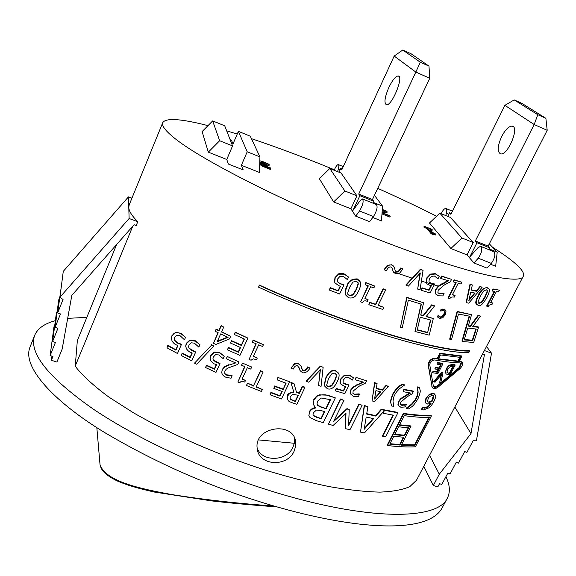 <?xml version="1.0" encoding="UTF-8"?>
<svg xmlns="http://www.w3.org/2000/svg" width="576" height="576" viewBox="0 0 576 576"><rect width="100%" height="100%" fill="white"/><g stroke="black" fill="none" stroke-linecap="round" stroke-linejoin="round"><path stroke-width="0.86" d="M372.766 203.083L373.651 201.218L372.442 199.57L429.761 78.257L428.976 66.11L410.969 53.69L402.768 50.018L420.314 62.244L415.814 72.079L394.178 56.066L402.768 50.018M429.761 78.257L415.814 72.079L358.718 194.047L359.87 195.682L352.901 210.542L360.086 200.714L362.362 198.907C363.938 200.93 362.988 204.962 359.51 210.989L355.702 216.158L369.626 221.666L373.493 216.547C376.999 210.564 377.928 206.539 376.265 204.487L362.758 199.066M428.976 66.11L420.314 62.244M388.858 87.437C392.393 80.179 395.482 76.356 398.117 75.96C404.273 75.665 392.026 106.006 386.503 104.767C383.875 103.198 384.66 97.416 388.858 87.437M372.442 199.57L358.718 194.047M373.651 201.218L359.87 195.682M334.174 170.251C335.678 166.709 337.025 164.808 338.213 164.549C339.048 164.794 339.062 166.37 338.263 169.279L337.572 171.626M339.048 172.231L340.754 168.523L341.741 169.92L394.178 56.066M342.122 169.085L340.754 168.523M355.702 216.158L350.885 208.778L333.655 201.938L319.349 178.726L329.796 168.473L344.873 190.994L356.933 195.84L350.885 208.778M329.796 168.473L341.107 173.066L356.933 195.84M492.574 247.262C504.893 255.031 513.684 261.59 518.933 266.954C522.871 271.022 524.326 274.118 523.289 276.242C520.38 285.746 460.764 271.872 375.703 238.45C290.837 205.495 198.598 158.99 172.8 136.735C164.916 130.169 161.568 125.46 162.763 122.616C165.917 117.698 180.994 118.706 208.001 125.633M226.678 130.824L237.24 134.057M251.431 138.65C277.553 147.406 305.201 157.781 334.368 169.769M377.741 188.352C398.664 197.698 418.284 206.986 436.586 216.223M481.032 246.528L493.517 251.532C495.828 253.8 495.094 257.753 491.321 263.398L487.008 268.114L473.983 262.966L467.006 254.909L450.878 248.501L429.48 223.006L439.812 213.142L461.959 238.01L473.249 242.539L467.006 254.909M489.326 248.99L497.203 252.158L495.662 266.292L490.536 264.254M433.274 233.647L432.871 234.454L431.222 233.798L427.068 228.737L423.814 227.052L424.21 226.253L427.464 227.93L431.626 232.985L433.274 233.647L435.895 234.166L432.59 232.495L429.487 228.744L432.338 229.882L431.863 229.32L424.21 226.253M432.338 229.882L431.942 230.681L430.675 230.177M435.895 234.166L435.499 234.972L433.03 234.144M382.039 212.854L390.233 216.252L389.837 217.08L381.967 213.876M390.233 216.252L389.642 215.474L385.985 214.344L382.522 212.321L382.392 211.889L384.307 211.68L387.245 211.946L386.856 212.76L382.666 212.494M259.783 162.043L263.16 163.886L260.446 163.534L262.44 165.254L266.249 167.004L270.655 168.516L270.317 167.818L263.974 165.514L262.793 164.441L266.738 165.521L266.479 164.981L262.807 163.368L261.41 162L264.535 162.67L269.302 164.916L268.92 165.773L261.9 162.785M266.738 165.521L266.357 166.378L263.873 165.456M270.655 168.516L270.274 169.38L262.058 166.118L260.093 164.599L260.446 163.534M260.431 163.57L259.754 163.152M259.934 156.895L250.286 136.188L238.399 131.357L247.212 151.79L259.934 156.895L259.481 172.469L241.366 165.276L243.194 169.906L228.37 164.03L226.75 159.473L208.318 152.143L202.111 131.594L212.659 120.91L219.658 140.724L232.567 145.908L226.75 159.473M230.083 139.543L231.43 140.09L232.978 144L238.399 131.357M373.118 202.334L382.514 206.107L381.478 220.932L372.787 217.476M488.959 249.703L489.866 247.925L488.167 246.118L547.2 130.306L545.882 118.318L521.892 103.363L514.202 99.914L537.79 114.703L534.175 124.531L504.9 105.336L514.202 99.914M545.882 118.318L537.79 114.703M547.2 130.306L534.175 124.531L475.322 240.948L476.971 242.741L469.786 256.939L477.821 247.867L480.506 246.312C482.746 248.558 481.997 252.518 478.246 258.199L473.983 262.966M501.653 136.562C505.339 129.65 508.831 126.166 512.143 126.122C519.934 126.641 507.773 155.851 500.609 153.878C497.088 151.934 497.434 146.16 501.653 136.562M488.167 246.118L475.322 240.948M489.866 247.925L476.971 242.741M441.245 213.725C442.764 210.312 444.276 208.555 445.766 208.44C446.861 208.793 447.062 210.398 446.378 213.257L445.759 215.554M447.725 216.353L449.482 212.803L450.893 214.344L504.9 105.336M451.296 213.545L449.482 212.803M439.812 213.142L450.446 217.462L473.249 242.539M273.744 505.966C240.077 503.734 206.294 499.968 172.404 494.662C140.551 488.844 105.862 481.572 100.044 464.731L100.022 464.58C101.167 467.964 100.843 472.687 116.964 480.838C126.922 485.064 136.066 487.879 154.339 492.041L211.522 500.882C230.364 503.078 252.187 505.087 276.991 506.909M294.214 437.378L294.293 443.275L258.581 439.913M294.293 443.275L292.954 447.206C286.841 461.563 261.864 462.262 257.17 448.078M132.79 226.145L75.254 366.012L77.177 368.712C84.535 377.453 95.112 386.921 108.907 397.102L133.43 412.783C170.237 434.052 217.937 454.802 264.334 469.814C287.273 476.806 308.909 482.4 329.242 486.605C348.451 489.953 365.285 491.789 379.75 492.127C392.645 491.63 402.667 489.794 409.824 486.612L416.484 480.262L523.289 276.242M162.756 122.623L129.19 204.883L128.772 207.367C128.88 211.046 131.875 215.827 137.772 221.717L136.188 225.562L134.042 224.719M75.254 366.012L77.342 340.589L116.669 244.447M294.12 451.166C287.323 467.503 258.487 465.876 257.22 448.531C253.591 427.054 293.105 420.761 295.596 441.518L295.632 446.371L294.12 451.166M345.326 294.646C344.772 292.018 345.319 289.138 346.968 285.991C348.041 281.268 351.454 278.899 357.228 278.885L360.065 281.232M476.503 304.322L476.064 303.703C475.308 302.645 475.999 299.894 478.138 295.452C479.678 291.038 482.616 288.389 486.95 287.503L488.642 288.518M452.484 294.559L455.09 295.546L452.347 294.826L458.208 283.262L460.944 284.011L461.837 282.247L454.421 280.174L453.528 281.945L456.242 282.715L448.373 298.267L449.957 298.685C450.324 297.252 451.771 296.726 454.291 297.115L455.09 295.546M453.528 281.945L453.24 281.578L454.133 279.806L461.837 282.247M448.373 298.267L448.092 297.886L455.832 282.6M493.416 289.375L492.53 291.089L492.185 290.678L493.07 288.965L499.414 290.203L493.07 288.965M492.53 291.089L494.755 291.42L486.994 306.41L486.648 305.986L494.23 291.341M490.759 302.407L492.768 303.005L490.565 302.774L496.339 291.636L498.528 291.902L499.414 290.203M437.99 292.788L439.207 293.486L443.7 293.054L444.089 293.458L439.474 293.854L437.897 292.594L438.214 290.182L444.449 284.904L450.331 281.815L451.577 279.346L441.857 276.43L440.842 278.46L448.603 280.793L438.559 286.43L435.982 289.663L435.564 293.702L438.314 295.819L442.843 295.92L444.089 293.458M440.842 278.46L440.568 278.1L441.583 276.07L451.577 279.346M435.766 294.091L435.298 293.335L435.715 289.296L438.286 286.063L447.005 281.074M426.65 283.01L426.269 282.398L426.816 277.87L430.373 274.097L435.24 273.65L439.236 276.336L435.506 274.01L430.632 274.45L427.075 278.23L426.65 283.01C426.571 283.68 427.651 284.436 429.883 285.293L431.402 285.653L429.077 290.311L422.23 288.18L421.207 290.239L430.135 292.99L434.635 283.997L431.222 283.435L428.962 281.786M421.207 290.239L421.978 287.813L428.818 289.944L430.999 285.581M429.077 282.017L430.963 283.075L434.635 283.997M406.102 285.329L405.864 284.969L420.408 269.23L423.058 270.382L420.66 269.575L406.102 285.329L408.391 286.092L420.314 272.966L417.672 289.116L420.034 289.865L423.058 270.382M417.672 289.116L419.933 273.384M395.431 271.03L396.187 271.562C397.598 272.153 399.11 270.95 400.73 267.955L402.898 268.985L400.961 268.301C399.348 271.296 397.829 272.506 396.418 271.915L395.266 270.677L394.272 267.394L391.91 265.075C389.419 264.78 388.001 265.046 387.655 265.874C385.798 267.61 384.739 268.956 384.473 269.899L386.453 270.619C387.842 267.79 389.362 266.587 391.025 267.026L392.098 268.092L393.17 271.548L395.539 273.859L399.737 273.017L402.898 268.985M384.473 269.899L384.25 269.554C385.711 267.055 386.77 265.709 387.432 265.529L391.68 264.73L393.509 266.047M393.494 272.239L391.774 267.552M479.974 286.452L482.148 287.244L479.974 286.452L476.28 290.923L471.269 289.778M466.459 302.666L466.157 302.278L470.016 284.098L472.349 284.976L470.318 284.472L466.459 302.666L468.778 303.17L482.148 287.244M378.194 305.201L383.882 307.418L378.072 305.46L385.646 289.93L383.321 289.116L375.754 304.661L369.864 302.616L368.856 304.704L382.867 309.485L383.882 307.418M368.856 304.704L369.655 302.249L375.538 304.286L383.105 288.756L385.646 289.93M329.522 290.117L339.624 294.012L344.002 284.825L340.157 283.86L337.536 281.858L337.709 278.856L340.042 276.3L343.224 276.25L347.371 279.612L348.588 277.07L344.254 274.183L338.875 274.169L335.196 277.848L334.678 282.118L335.052 282.931L338.803 285.718L340.517 286.258L338.256 291.017L330.516 288.014L329.35 289.75L330.336 287.654L338.076 290.657L340.2 286.178M337.464 281.714L339.977 283.5L344.002 284.825M334.829 282.506L334.44 281.585L335.009 277.495L338.695 273.816C339.646 273.118 341.431 273.125 344.066 273.83L348.588 277.07M365.018 298.346L368.122 299.75L364.896 298.598L370.642 286.718L373.867 287.885L374.746 286.07L366.041 282.902L365.162 284.717L368.338 285.883L360.634 301.86L362.484 302.515C363.427 300.78 365.047 300.398 367.337 301.363L368.122 299.75M365.162 284.717L365.832 282.542L374.746 286.07M360.634 301.86L368.014 285.768M440.676 311.04L443.606 310.543L444.701 311.422L444.226 314.561L442.246 316.958L440.122 317.419L438.322 315.698L437.63 317.066L439.632 318.377L442.685 317.822L445.27 314.82L445.982 311.306L444.11 309.571L441.367 309.686L440.676 311.04L440.41 310.651L441.094 309.298L442.354 309.082L445.104 309.852M440.122 317.419L439.855 317.023L441.972 316.57L443.945 314.172L444.442 311.076L444.722 311.472M437.63 317.066L438.055 315.31L438.401 315.72M221.645 331.726L230.681 336.298L221.508 332.028L223.711 327.118L221.234 325.937L219.038 330.854L216.187 329.494L215.345 331.373L218.196 332.734L213.458 343.339L215.813 344.455L229.471 338.983L230.681 336.298M215.345 331.373L216.101 329.076L218.952 330.444L221.148 325.526L223.711 327.118M213.458 343.339L217.973 332.626M383.069 413.251L393.401 415.174L382.694 436.291L385.711 436.745L397.865 412.834L381.42 409.738L375.847 416.088L366.682 414.058L367.891 406.685L364.457 405.85L360.497 432.13L364.435 432.958L384.394 410.609L383.069 413.251L383.364 411.775M382.694 436.291L382.471 435.809L392.976 415.102M366.746 413.662L375.638 415.627L381.204 409.284L397.634 412.366L397.865 412.834M360.497 432.13L364.255 405.403L367.891 406.685M277.92 377.424L289.346 381.672L277.92 377.424L277.106 379.872L286.114 383.227L283.147 389.506L285.826 383.119M283.147 389.506L274.759 386.395L273.816 388.397L274.63 385.963L283.018 389.074M273.816 388.397L282.204 391.507L280.022 396.122L271.037 392.803L270.101 394.798L270.914 392.357L279.893 395.683L281.916 391.399M348.61 424.706L358.862 404.042L362.124 405.266L359.057 404.489L348.574 425.621L349.243 409.594L347.206 409.046L333.497 421.69L343.958 400.392L340.56 399.413L328.435 424.152L333.137 425.448L345.974 413.402L345.47 428.645L349.963 429.732L362.124 405.266M334.044 420.566L347.018 408.6L349.243 409.594M328.435 424.152L340.38 398.974L343.958 400.392M345.47 428.645L345.773 413.597M260.525 370.627L263.117 372.046L260.525 370.627L253.57 385.632L247.334 383.105L246.514 385.553L261.41 391.478L262.339 389.477L256.14 387.05L263.117 372.046M256.298 386.719L262.339 389.477M313.33 404.719L313.063 403.826L314.309 398.621L316.512 396.245L319.219 394.841L327.744 395.186L335.354 397.886L327.91 395.618C326.426 394.661 323.582 394.546 319.385 395.28C318.067 395.114 316.238 396.713 313.913 400.075L313.214 404.273L315.77 407.974C312.847 408.37 310.766 409.759 309.514 412.142L308.902 415.541L310.018 417.586L316.382 420.674L323.237 422.683L335.354 397.886M308.959 415.771L309.355 411.696C310.558 409.399 312.545 408.017 315.324 407.57M242.395 363.478L241.589 365.227L242.287 363.046L251.446 366.905L242.287 363.046M241.589 365.227L244.93 366.646L237.866 382.032L244.678 366.538M242.237 378.785L245.477 380.52L242.086 379.116L247.349 367.668L250.747 369.086L251.554 367.337M296.431 392.054L299.146 392.99L302.342 386.287L304.718 387.108L304.87 387.54L302.494 386.719L299.29 393.43L296.554 392.479L294.055 383.753L290.923 382.622L293.868 392.27C291.514 392.033 289.483 393.242 287.777 395.892L287.352 398.743L288.079 400.284C288.151 400.939 289.541 401.767 292.234 402.761L296.842 404.33L304.87 387.54M287.136 397.85L287.64 395.453C287.316 394.106 289.346 392.904 293.724 391.838L290.786 382.198L294.055 383.753M227.261 356.832L226.361 358.826L227.174 356.407L238.932 361.98L227.174 356.407M224.69 366.574L228.542 364.766L228.636 365.198L224.777 367.006L224.69 366.574L222.156 369.554L221.789 372.787M224.834 373.572L226.735 374.846L231.905 375.329L232.135 375.826L226.829 375.278L224.834 373.572L224.878 371.016L226.217 369.216L228.067 368.006L237.816 364.421L238.932 361.98M406.642 408.586L406.454 408.017L411.458 404.222C414.13 401.314 415.634 399.283 415.987 398.124C416.772 397.123 417.406 394.963 417.888 391.644L417.197 386.95L419.501 387.202L419.76 387.655L417.449 387.403L418.14 392.098C417.665 395.424 417.031 397.584 416.239 398.592C415.886 399.744 414.382 401.774 411.71 404.683L406.692 408.485L408.902 408.91C412.07 405.907 412.15 408.103 417.946 398.822C421.841 389.124 419.573 391.162 419.76 387.655M205.603 367.567L216 372.384L219.982 363.571L216.043 362.268L213.293 360.029L212.933 358.848L213.322 357.048L215.554 354.701L218.772 354.924L223.142 358.646L224.251 356.206L219.715 352.951L214.279 352.462L210.737 355.817L210.118 358.654L210.838 360.886C212.609 362.945 213.919 363.989 214.754 364.003L216.518 364.702L214.466 369.266L206.503 365.558L205.603 367.567L206.431 365.112L214.38 368.827L216.281 364.622M213.293 360.029L219.982 363.571M210.038 358.222L210.658 355.385L214.193 352.03L219.629 352.526L224.251 356.206M400.37 404.251L401.731 404.971L406.008 404.158L406.361 404.633L401.962 405.432L400.45 404.46L400.73 402.3L406.649 397.051L412.229 393.768L413.402 391.471L404.122 389.786L403.164 391.68L410.58 393.034L401.04 398.945L398.606 402.041L398.074 405.252L400.867 407.268L405.187 406.922L406.361 404.633M403.164 391.68L403.884 389.347L413.15 391.025L413.402 391.471M398.131 405.425L398.369 401.587L400.802 398.491L409.766 392.897M211.572 344.635L213.818 346.09L211.651 345.06L194.515 363.139L211.651 345.06M391.45 405.979L391.226 405.526C391.291 401.926 388.994 403.769 392.76 393.991C398.52 384.782 398.837 386.935 402.098 384.005L404.705 384.934L402.336 384.444C399.082 387.367 398.765 385.207 392.983 394.438C389.218 404.23 391.514 402.394 391.45 405.979L393.876 406.325L393.019 401.486C393.386 398.203 393.984 395.986 394.826 394.826C395.143 393.646 396.691 391.608 399.47 388.721L404.705 384.934M181.318 355.522L191.772 360.85L195.689 352.008L191.729 350.532L188.957 348.142L188.582 346.795L188.964 345.103L191.182 342.799L194.407 343.152L198.828 347.112L199.915 344.664L195.336 341.172L189.886 340.466L186.365 343.742L185.753 346.435L186.502 348.919C188.186 351.007 189.504 352.123 190.454 352.253L192.233 353.03L190.21 357.61L182.203 353.513L181.318 355.522L182.146 353.066L190.145 357.163L192.01 352.951M188.957 348.142L195.689 352.008M185.695 345.996L186.307 343.31L189.821 340.034L195.264 340.74L199.915 344.664M372.06 400.918L374.58 382.586L377.086 383.616L374.789 383.018L372.06 400.918L374.702 401.551L388.346 386.388L386.194 385.877L382.428 390.139L376.258 388.62L377.086 383.616M376.315 388.253L382.212 389.7L385.978 385.438L388.346 386.388M167.011 347.832L177.473 353.506L181.354 344.657L177.386 343.066L174.6 340.574L174.218 339.127L174.6 337.5L176.803 335.225L180.029 335.664L184.464 339.782L185.537 337.334L180.95 333.691C178.164 332.518 176.35 332.23 175.5 332.834C174.449 332.827 173.282 333.9 172.001 336.053L171.396 338.652L172.159 341.294C173.844 343.454 175.169 344.614 176.119 344.772L177.898 345.607L175.896 350.186L167.89 345.823L167.011 347.832L167.839 345.37L175.846 349.733L177.689 345.521M174.226 339.206L174.55 340.128L177.336 342.619L181.296 344.218L181.354 344.657M171.41 338.875L171.95 335.606L175.442 332.388L180.893 333.252L185.537 337.334M306.266 381.334L306.115 380.902L320.407 366.048L323.129 367.344L320.573 366.466L306.266 381.334L308.693 382.169L320.4 369.77L318.55 385.488L321.07 386.309L323.129 367.344M318.55 385.488L320.155 370.03M421.819 409.673L423.274 410.004L429.178 407.722C430.639 406.634 432.259 404.453 434.038 401.191C435.658 397.627 436.176 395.654 435.593 395.273L433.375 393.638L429.545 394.877C428.774 395.129 427.651 396.425 426.182 398.758L425.592 402.955L427.766 404.093L431.143 403.157C430.034 405.85 427.802 407.527 424.462 408.19L422.87 407.628L421.819 409.673L421.56 409.19L422.604 407.146L424.195 407.707C427.169 407.21 429.206 405.828 430.301 403.567M425.592 402.955L425.138 402.055L425.916 398.282L429.271 394.402L433.094 393.163L435.089 394.222M301.723 368.381L303.221 370.246C305.251 370.39 306.749 369.266 307.699 366.883L309.874 368.014L307.858 367.301C306.18 370.202 304.682 371.326 303.372 370.67C302.911 371.038 302.263 369.958 301.421 367.438C301.435 366.228 300.449 365.054 298.462 363.91C297.936 363.218 296.503 363.434 294.163 364.558C292.349 366.185 291.334 367.452 291.103 368.359L293.148 369.122C294.437 366.415 295.934 365.306 297.648 365.782L299.592 369.029C299.47 370.109 300.456 371.275 302.551 372.528C302.695 373.176 304.114 372.938 306.814 371.83C308.642 370.152 309.665 368.878 309.874 368.014M291.103 368.359L294.019 364.14C294.746 363.269 296.179 363.053 298.31 363.492L300.989 366.199M299.441 368.604L299.182 367.805M356.198 377.849L355.248 379.793L356.011 377.424L366.581 380.808L356.011 377.424M350.345 393.977L350.575 390.103L353.095 387.022L362.815 381.96M352.807 393.077L354.47 394.2L359.179 393.854L359.496 394.33L354.658 394.639L352.93 393.394L353.131 391.068L359.388 386.064L365.407 383.177L366.581 380.808M253.49 356.134L257.249 358.078L253.346 356.443L258.674 344.851L262.591 346.493L263.412 344.722L253.202 340.402L252.389 342.173L256.241 343.822L249.091 359.402L251.057 360.23L253.224 358.848L256.529 359.654L257.249 358.078M252.389 342.173L253.087 339.991L263.412 344.722M249.091 359.402L255.989 343.714M335.412 390.845L344.837 393.653L349.056 385.042L345.47 384.444L343.037 382.824L343.246 380.102L345.463 377.626L348.444 377.359L352.282 380.11L353.455 377.726L349.445 375.422L344.405 375.775L340.898 379.361L340.265 382.954L340.697 383.969L344.174 386.222L345.773 386.59L343.591 391.046L336.37 388.879L335.412 390.845L335.239 390.413L336.197 388.447L343.411 390.614L345.413 386.525M343.037 382.824L349.056 385.042M340.351 383.242L340.718 378.936L344.218 375.358L349.258 374.998L353.455 377.726M227.498 349.87L239.969 355.421L247.874 338.09L235.346 332.503L234.41 334.57L244.411 339.041L241.474 345.499L231.487 341.035L230.566 343.087L240.538 347.544L238.385 352.274L228.42 347.825L227.498 349.87L228.326 347.407L238.284 351.857L240.293 347.436M234.41 334.57L235.246 332.093L247.874 338.09M230.566 343.087L231.394 340.618L241.366 345.082L244.166 338.933M324.108 385.272L325.843 377.734C328.702 371.772 331.992 369.439 335.714 370.75L338.638 373.212M387.49 445.536L387.266 445.039L403.402 413.395C414.266 414.936 423.504 415.613 431.1 415.426L431.388 415.944C423.756 416.102 414.504 415.411 403.639 413.863L387.49 445.536C398.39 446.803 407.693 447.228 415.397 446.796L431.388 415.944M420.79 314.791L423.187 315.468L431.561 304.884L434.218 305.633L431.82 305.266L423.439 315.857L420.718 315.086L423.598 302.782L407.009 297.648L400.45 327.226L402.228 327.751L408.377 300.19L421.373 304.193L415.001 331.495L429.199 335.146L433.303 318.528L426.125 316.598L434.484 306.014M400.45 327.226L406.771 297.281L423.598 302.782M415.001 331.495L421.056 304.099M426.334 316.339L433.303 318.528M459.295 361.138L460.469 361.181L462.096 362.167M439.855 353.275L461.441 355.918L461.758 356.386L440.129 353.707L439.855 353.275L437.134 358.589L435.154 358.243C430.999 358.459 428.674 360.749 428.184 365.098L432.122 387.086M258.588 287.186L259.272 285.019C343.368 323.438 436.205 351.353 469.246 350.633L469.584 351.115C435.874 351.518 343.656 323.87 259.394 285.394L258.588 287.186C342.806 325.634 435.017 353.203 468.749 352.721L469.584 351.115M468.367 325.721L470.196 325.98L478.022 315.374L480.514 316.073L478.346 315.799L470.52 326.405L468.266 326.088L471.564 314.669L457.438 311.839L449.964 339.53L451.49 339.797L458.503 314.028L469.562 316.21L462.247 341.532L473.717 342.439L478.505 327.276L472.723 326.693L480.514 316.073M449.964 339.53L449.676 339.106L457.142 311.436L471.564 314.669M462.247 341.532L461.938 341.093L469.152 316.138M472.99 326.326L478.166 326.83L478.505 327.276M137.772 221.717L129.125 218.498L59.94 297.23L63.036 299.506L57.643 312.977L60.48 313.942L55.116 327.305L57.938 328.255L52.61 341.503L55.426 342.439L50.126 355.572L52.927 356.494L51.408 360.259L51.941 356.17M134.05 224.762L71.82 295.358L62.15 349.121L56.902 362.059L51.408 360.259M59.94 297.23L63.274 271.368L128.441 196.884L131.918 198.194M128.441 196.884L129.125 218.498M50.126 355.572L53.964 326.83L54.842 324.648M52.61 341.503L56.326 313.438L57.226 311.184M55.116 327.305L58.702 299.945L59.638 297.598M57.643 312.977L61.459 285.415M482.63 353.909L484.438 354.478L470.981 433.598L439.308 474.199L433.332 485.482L423.792 466.315M484.402 350.532L491.508 353.174L476.41 440.82L473.098 440.762L466.913 452.354L464.645 451.577L458.503 463.097L456.228 462.334L450.137 473.789L447.862 473.033L441.806 484.423L439.538 483.674L437.803 486.943L433.332 485.482M486.518 346.478L491.508 353.174M429.552 455.314L439.308 474.199M454.838 407.002L470.981 433.598M446.465 369.346C445.543 371.635 445.313 372.895 445.774 373.126L445.99 373.565C445.867 373.954 446.681 374.278 448.43 374.537L450.209 374.638L455.184 365.026L450.194 365.443C449.294 365.602 448.049 366.905 446.465 369.346L446.177 368.885C447.754 366.444 448.992 365.148 449.899 364.99L453.089 364.442L454.874 364.558L455.184 365.026M448.956 373.428L446.976 372.348L447.574 369.468L450.274 366.48L453.578 366.07L449.748 373.478L448.654 372.96L449.446 373.003L453.053 366.034M445.99 373.565L445.478 372.665L446.177 368.885M449.748 373.478L449.446 373.003M450.194 365.443L449.899 364.99M434.002 382.018L435.132 382.147L441.54 374.371L439.668 382.594L440.82 382.687L443.002 372.802L441.828 372.672L434.002 382.018L433.728 381.557L441.54 372.218L443.002 372.802M439.668 382.594L441.007 375.026M441.828 372.672L441.54 372.218M437.047 364.154L441.223 364.781L439.366 368.402L435.47 367.834L434.88 368.993L438.768 369.554L437.4 372.218L433.224 371.621L432.634 372.78L437.926 373.514L442.922 363.78L442.642 363.334L437.371 362.556L437.047 364.154L437.371 362.556M432.634 372.78L432.958 371.174L437.126 371.765L438.293 369.49M433.224 371.621L432.958 371.174M437.4 372.218L437.126 371.765M434.88 368.993L435.197 367.387L439.085 367.949L440.748 364.709M442.922 363.78L437.645 362.995M439.366 368.402L439.085 367.949M435.47 367.834L435.197 367.387M433.397 386.359L435.067 386.906L437.292 385.891L459.058 367.646L461.016 363.24L461.347 363.73L459.382 368.136L437.573 386.359C435.564 387.749 434.167 387.734 433.382 386.323L429.761 364.896C430.121 361.778 431.784 360.137 434.765 359.971C444.73 361.728 453.182 362.707 460.138 362.916L461.347 363.73M347.162 286.358L345.578 290.549L345.233 293.609L345.442 294.782L348.545 297.799C355.644 299.131 356.897 293.609 358.762 290.686L360.389 286.423L360.734 283.313L360.497 282.132L357.43 279.238C351.49 279.367 348.07 281.736 347.162 286.358L346.968 285.991M347.71 292.99L349.646 287.294L352.894 282.096L356.479 281.225L358.135 282.802L358.272 284.177L356.306 289.778L353.081 294.955L349.488 295.826L347.832 294.228L347.71 292.99M347.911 294.444L349.294 295.459L352.886 294.588L356.112 289.411L358.07 283.817L357.84 282.204M484.862 296.69L487.022 291.557L486.965 290.03L487.361 291.953L485.194 297.094L482.105 302.119L479.225 303.545L478.231 302.882L478.901 303.134L481.774 301.716L484.862 296.69L485.194 297.094M478.231 302.882L478.152 301.45L480.305 296.215L483.437 291.168L486.324 289.771L487.303 290.426M478.462 295.848C476.582 299.239 475.891 301.997 476.381 304.106L478.267 305.402C480.046 306.857 482.94 304.193 486.965 297.389C489.118 293.054 489.83 290.304 489.103 289.13L487.289 287.899C484.56 287.215 481.615 289.865 478.462 295.848L478.138 295.452M454.421 280.174L454.133 279.806M486.994 306.41L488.275 306.562C488.585 305.273 489.823 304.589 491.983 304.517L492.768 303.005M443.974 293.422L443.7 293.054M438.559 286.43L438.286 286.063M442.174 284.083L441.9 283.716M441.857 276.43L441.583 276.07M441.979 293.947L441.706 293.573M428.947 281.743L429.3 278.957L431.561 276.358L434.448 276.034L437.99 278.827L439.236 276.336M422.23 288.18L421.978 287.813M429.077 290.311L428.818 289.944M470.318 284.472L470.016 284.098M480.298 286.841L476.597 291.312L476.28 290.923M476.597 291.312L471.204 290.074L472.349 284.976M475.099 293.126L468.842 300.629L470.736 292.133L475.099 293.126M469.08 299.592L474.538 293.033M369.864 302.616L369.655 302.249M375.754 304.661L375.538 304.286M383.321 289.116L383.105 288.756M338.256 291.017L338.076 290.657M330.516 288.014L330.336 287.654M366.041 282.902L365.832 282.542M442.627 309.463L442.354 309.082M441.367 309.686L441.094 309.298M438.322 315.698L438.055 315.31M442.246 316.958L441.972 316.57M228.089 337.37L217.152 341.755L220.673 333.907L228.089 337.37M217.404 341.201L227.563 337.126M216.187 329.494L216.101 329.076M221.234 325.937L221.148 325.526M219.038 330.854L218.952 330.444M373.601 418.658L364.198 429.278L366.178 417.024L373.601 418.658M364.334 428.436L373.061 418.572M364.457 405.85L364.255 405.403M375.847 416.088L375.638 415.627M381.42 409.738L381.204 409.284M270.101 394.798L281.491 398.981L289.483 382.104M271.037 392.803L270.914 392.357M280.022 396.122L279.893 395.683M278.057 377.856L277.106 379.872M274.759 386.395L274.63 385.963M359.057 404.489L358.862 404.042M340.56 399.413L340.38 398.974M347.206 409.046L347.018 408.6M260.647 371.052L253.57 385.632M253.678 386.064L247.334 383.105M247.442 383.544L246.514 385.553M322.135 407.707L317.873 405.655L316.98 404.071L317.628 401.098L321.293 398.045L330.53 399.686L326.045 408.888L321.97 407.261L325.879 408.442L330.199 399.586M317.873 417.91L313.452 415.829L312.984 414.893L313.373 412.819L316.39 410.069L320.789 410.472L324.706 411.646L321.178 418.889L317.714 417.456L321.012 418.435L324.367 411.545M313.452 415.829L313.301 415.375L317.714 417.456M317.002 404.179L317.714 405.209L321.97 407.261M317.873 405.655L317.714 405.209M319.385 395.28L319.219 394.841M321.178 418.889L321.012 418.435M326.045 408.888L325.879 408.442M237.866 382.032L239.81 382.846C240.682 381.182 242.338 380.93 244.757 382.082L245.477 380.52M293.018 400.788L290.434 399.226L290.023 398.023L290.362 396.598L292.637 394.308L298.397 395.294L295.387 401.602L292.874 400.342L295.243 401.155L298.094 395.186M290.297 398.786L292.874 400.342M293.868 392.27L293.724 391.838M290.923 382.622L290.786 382.198M295.387 401.602L295.243 401.155M302.494 386.719L302.342 386.287M299.29 393.43L299.146 392.99M229.738 375.912L229.644 375.473M231.998 375.761L231.905 375.329M226.361 358.826L235.649 362.945L228.636 365.198M224.777 367.006L222.25 369.994L221.746 372.319C221.918 374.414 223.25 376.034 225.742 377.179L231.026 378.252L232.135 375.826M406.692 408.485L406.454 408.017M417.449 387.403L417.197 386.95M417.499 387.295L417.247 386.849M214.466 369.266L214.38 368.827M206.503 365.558L206.431 365.112M406.246 404.618L406.008 404.158M401.04 398.945L400.802 398.491M404.474 396.54L404.237 396.086M404.122 389.786L403.884 389.347M404.352 405.274L404.107 404.813M194.515 363.139L196.704 364.212L213.818 346.09M402.336 384.444L402.098 384.005M190.21 357.61L190.145 357.163M182.203 353.513L182.146 353.066M380.909 391.867L374.551 399.017L375.912 390.65L380.909 391.867M374.688 398.189L380.412 391.752M382.428 390.139L382.212 389.7M386.194 385.877L385.978 385.438M374.789 383.018L374.58 382.586M175.896 350.186L175.846 349.733M167.89 345.823L167.839 345.37M174.6 340.574L174.55 340.128M320.573 366.466L320.407 366.048M433.685 396.396C434.124 396.461 433.721 397.872 432.482 400.637L431.935 401.63L431.654 401.148L433.354 395.734L433.685 396.396L433.404 395.914M431.935 401.63L429.077 402.365L428.803 401.875L431.654 401.148M422.95 407.635L422.683 407.153M422.87 407.628L422.604 407.146M429.077 402.365L427.615 401.681M427.536 401.479L428.112 398.837C428.544 397.174 429.991 396.022 432.468 395.374L433.634 396.209M307.858 367.301L307.699 366.883M357.293 394.769L357.106 394.33M359.374 394.294L359.179 393.854M355.248 379.793L363.528 382.162L356.947 385.243L356.76 384.811M356.947 385.243L353.282 387.454L353.095 387.022M353.282 387.454L350.762 390.535L350.266 393.71L353.549 396.518L358.322 396.691L359.496 394.33M253.202 340.402L253.087 339.991M343.591 391.046L343.411 390.614M336.37 388.879L336.197 388.447M231.487 341.035L231.394 340.618M241.474 345.499L241.366 345.082M235.346 332.503L235.246 332.093M238.385 352.274L238.284 351.857M228.42 347.825L228.326 347.407M328.111 386.438L331.567 385.488L334.663 380.556L336.535 375.286L336.434 374.119M336.715 375.71L334.836 380.988L331.74 385.92L328.277 386.87L326.621 385.243L328.406 378.943L331.531 373.997L334.98 373.046L336.535 375.286M326.016 378.158L324.274 385.704L327.377 388.735C331.078 390.017 334.354 387.684 337.205 381.73C338.818 378.418 339.401 375.869 338.962 374.09L335.894 371.167C332.165 369.864 328.867 372.19 326.016 378.158L325.843 377.734M476.273 329.047L472.658 340.654L464.213 339.926L467.698 328.039L476.273 329.047M472.658 340.654L472.327 340.193L475.697 329.386M464.328 339.538L472.327 340.193M478.346 315.799L478.022 315.374M470.52 326.405L470.196 325.98M457.438 311.839L457.142 311.436M259.394 285.394L259.272 285.019M440.129 353.707L437.407 359.021L435.427 358.675C431.266 358.891 428.94 361.181 428.443 365.537L432.158 387.158C433.267 389.138 435.211 389.153 438.005 387.209L459.734 368.914C461.974 366.653 462.888 364.601 462.47 362.772L460.793 361.656L459.065 361.584L461.758 356.386M458.244 361.541L438.343 359.179L440.51 354.938L460.397 357.386L458.244 361.541L457.927 361.073L459.857 357.35M437.407 359.021L437.134 358.589M438.523 358.819L457.927 361.073M430.733 320.069L427.622 332.748L417.197 330.048L420.221 317.196L430.733 320.069M427.622 332.748L430.366 320.112M417.269 329.738L427.363 332.352M431.82 305.266L431.561 304.884M423.439 315.857L423.187 315.468M407.009 297.648L406.771 297.281M403.639 413.863L403.402 413.395M399.888 445.054L389.765 444.139L393.782 436.277L403.891 437.263L399.888 445.054L399.65 444.55L403.409 437.227M389.995 443.693L399.65 444.55M404.698 435.701L394.582 434.7L398.621 426.794L408.715 427.86L404.698 435.701L404.453 435.204L408.24 427.824M394.805 434.268L404.453 435.204M410.933 426.398L399.427 425.21L404.302 415.67C413.935 416.974 422.266 417.593 429.293 417.521L414.893 445.327L401.299 445.147L410.933 426.398L410.681 425.909L399.643 424.786M414.893 445.327L414.626 444.794L428.746 417.521M401.544 444.665L414.626 444.794M431.222 233.798L431.626 232.985M427.068 228.737L427.464 227.93M424.274 227.614L424.67 226.814M387.245 211.946L386.676 211.183L382.277 209.426M382.248 209.844L385.121 210.996L382.19 210.694M269.302 164.916L268.97 164.232L264.139 162.065L259.826 160.776M260.302 163.498L260.683 162.641M262.058 166.118L262.44 165.254M261.727 162.634L262.051 161.892M268.754 165.701L269.129 164.851M241.366 165.276L247.212 151.79M232.567 145.908L224.712 125.806L212.659 120.91M208.318 152.143L219.658 140.724M374.45 195.314L382.514 206.107M333.655 201.938L344.873 190.994M231.43 140.09L230.839 141.473M489.326 243.842L497.203 252.158M450.878 248.501L461.959 238.01M438.257 286.085L421.394 281.11M412.142 278.179L393.228 271.822M55.368 320.674C44.489 323.597 37.584 328.493 34.661 335.362C28.483 352.771 48.053 377.374 93.384 409.176C138.514 439.56 206.323 470.858 269.878 490.666C366.689 521.086 437.63 520.517 447.322 498.204L441.598 508.896C425.354 535.738 347.112 528.646 263.916 503.006C208.361 485.971 155.297 462.492 104.724 432.583C56.959 403.661 21.629 368.107 29.93 347.278L34.639 335.405M86.839 317.369L67.687 318.348M447.322 498.204C450.425 492.142 449.95 484.985 445.896 476.726M373.493 216.547L359.51 210.989M340.07 170.014L338.263 169.279M491.321 263.398L478.246 258.199M448.769 214.229L446.378 213.257M453.391 364.903L453.089 364.442M358.272 284.177L358.07 283.817M353.081 294.955L352.886 294.588M356.306 289.778L356.112 289.411M487.361 291.953L487.022 291.557M482.105 302.119L481.774 301.716M487.289 287.899L486.95 287.503M435.982 289.663L435.715 289.296M439.474 293.854L439.207 293.486M431.222 283.435L430.963 283.075M435.506 274.01L435.24 273.65M427.075 278.23L426.816 277.87M340.157 283.86L339.977 283.5M444.11 309.571L443.837 309.182M444.83 311.818L444.55 311.429M444.226 314.561L443.945 314.172M327.91 395.618L327.744 395.186M309.514 412.142L309.355 411.696M313.913 400.075L313.754 399.636M287.777 395.892L287.64 395.453M226.829 375.278L226.735 374.846M222.25 369.994L222.156 369.554M411.71 404.683L411.458 404.222M416.239 398.592L415.987 398.124M418.14 392.098L417.888 391.644M210.737 355.817L210.658 355.385M214.279 352.462L214.193 352.03M219.715 352.951L219.629 352.526M216.043 362.268L215.957 361.829M398.606 402.041L398.369 401.587M401.962 405.432L401.731 404.971M392.983 394.438L392.76 393.991M186.365 343.742L186.307 343.31M189.886 340.466L189.821 340.034M195.336 341.172L195.264 340.74M191.729 350.532L191.664 350.093M172.001 336.053L171.95 335.606M175.5 332.834L175.442 332.388M180.95 333.691L180.893 333.252M177.386 343.066L177.336 342.619M432.482 400.637L432.202 400.147M426.182 398.758L425.916 398.282M429.545 394.877L429.271 394.402M433.375 393.638L433.094 393.163M424.462 408.19L424.195 407.707M303.372 370.67L303.221 370.246M298.462 363.91L298.31 363.492M294.163 364.558L294.019 364.14M354.658 394.639L354.47 394.2M350.762 390.535L350.575 390.103M340.898 379.361L340.718 378.936M344.405 375.775L344.218 375.358M349.445 375.422L349.258 374.998M345.47 384.444L345.29 384.019M334.836 380.988L334.663 380.556M331.74 385.92L331.567 385.488M335.894 371.167L335.714 370.75M460.793 361.656L460.469 361.181M432.029 386.654L431.755 386.186M435.427 358.675L435.154 358.243M428.443 365.537L428.184 365.098M459.382 368.136L459.058 367.646M437.573 386.359L437.292 385.891M385.906 215.741L386.294 214.913M383.918 212.494L384.307 211.68M260.093 164.599L260.467 163.735M265.874 167.868L266.249 167.004M265.586 166.068L265.968 165.211M264.161 163.526L264.535 162.67M398.887 76.298L398.117 75.96M343.26 166.608L338.501 164.671M513.151 126.569L512.143 126.122M452.47 211.176L446.155 208.598M100.037 464.731L96.833 427.63M295.596 441.518L294.581 438.142M445.774 373.126L445.478 372.665M357.934 282.442L358.135 282.802M345.442 294.782L345.247 294.415M476.381 304.106L476.064 303.703M435.564 293.702L435.298 293.335M426.521 282.751L426.262 282.391M334.627 281.952L334.447 281.592M308.894 415.519L308.743 415.073M313.207 404.237L313.049 403.798M287.309 398.542L287.172 398.102M221.782 372.665L221.674 372.103M417.658 387.943L417.406 387.497M210.125 358.718L210.046 358.286M398.074 405.252L397.836 404.791M185.767 346.522L185.702 346.082M171.396 338.652L171.346 338.206M425.405 402.538L425.138 402.055M350.266 393.71L350.078 393.278M340.258 382.939L340.078 382.507M324.259 385.654L324.094 385.229M336.47 374.234L336.65 374.666"/></g></svg>
